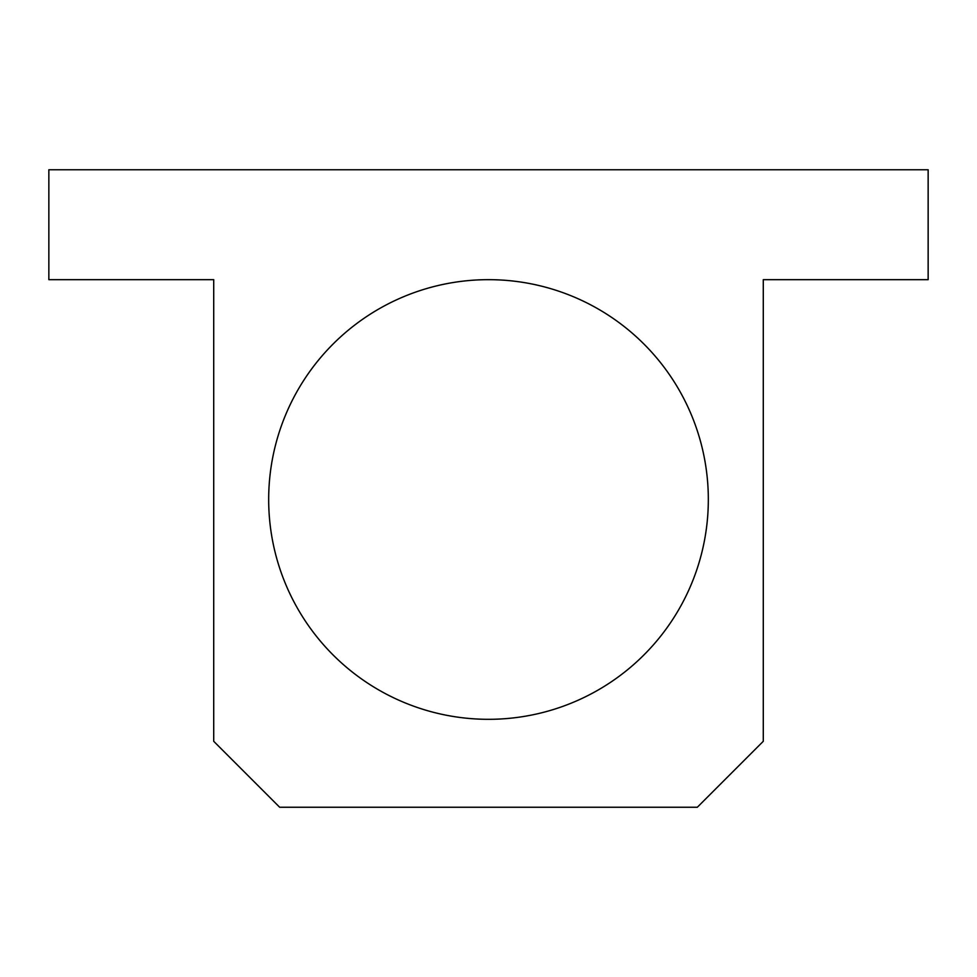 <?xml version="1.0" encoding="UTF-8"?>
<svg xmlns="http://www.w3.org/2000/svg" width="977" height="977" viewBox="0 0 977 977"><rect width="100%" height="100%" fill="white"/><g stroke="black" fill="none" stroke-linecap="round" stroke-linejoin="round"><path stroke-width="1.47" d="M268.675 499.491A219.825 219.825 0 0 0 488.5 719.316A219.825 219.825 0 0 0 708.325 499.491A219.825 219.825 0 0 0 488.5 279.666A219.825 219.825 0 0 0 268.675 499.491M48.85 169.754L928.15 169.754L928.15 279.666L763.281 279.666L763.281 741.299L697.334 807.246L279.666 807.246L213.719 741.299L213.719 279.666L48.85 279.666L48.85 169.754"/></g></svg>
